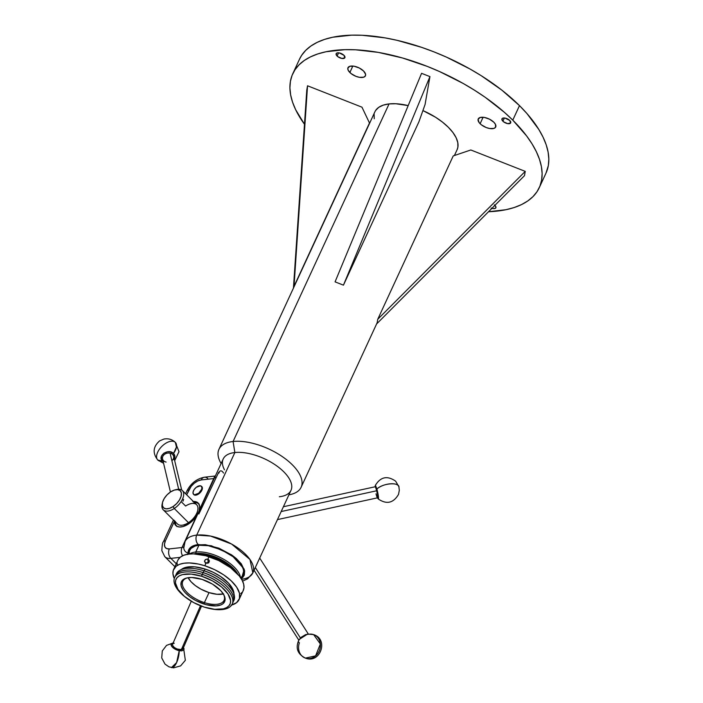 <?xml version="1.0" encoding="UTF-8"?>
<svg xmlns="http://www.w3.org/2000/svg" width="703" height="703" viewBox="0 0 703 703"><rect width="100%" height="100%" fill="white"/><g stroke="black" fill="none" stroke-linecap="round" stroke-linejoin="round"><path stroke-width="1.05" d="M223.642 593.912L217.007 594.281L209.019 592.603A22.716 10.642 -155.2 0 1 188.105 577.699L191.058 581.768L195.425 585.652L200.873 589.123L209.019 592.603L204.388 602.62A22.716 10.642 24.8 0 1 182.789 581.302A22.716 10.642 24.8 0 1 187.754 577.761A22.716 10.642 -155.2 0 0 184.335 589.158A22.716 10.642 -155.2 0 0 204.388 602.62L204.037 604.053A23.805 11.151 24.8 0 1 182.85 589.676A23.805 11.151 24.8 0 1 187.174 577.875A23.805 11.151 24.8 0 1 201.989 579.36L212.526 584.14L220.812 590.713L223.853 594.87L224.898 597.515L224.872 601.039L222.974 603.745L220.733 604.993L216.129 605.889L206.19 604.685L195.504 600.415L189.792 596.777L185.214 592.699L183 589.914L181.128 585.898L181.154 582.374L183.052 579.667L186.673 577.989L191.699 577.488L201.989 579.36A23.805 11.151 24.8 0 1 223.818 594.808A23.805 11.151 24.8 0 1 204.037 604.053L204.388 602.62A22.716 10.642 -155.2 0 0 223.528 594.29A22.716 10.642 24.8 0 1 224.037 600.362A22.716 10.642 24.8 0 1 204.388 602.62L209.019 592.603A22.716 10.642 -155.2 0 0 223.334 593.982M208.404 562.883A2.461 2.1 -4.7 0 0 208.141 562.787L207.851 559.219L209.345 560.73L208.334 562.927L205.601 562.989L204.52 560.906L205.97 559.298L207.851 559.219L209.019 556.688A36.029 16.872 -155.2 0 0 177.859 560.265L173.667 569.333A36.029 16.872 24.8 0 1 204.828 565.766L206.023 563.165L204.828 565.766L214.591 569.667L223.651 574.843L231.225 580.845L236.656 587.163L239.477 593.244L239.451 598.561L236.577 602.673L231.094 605.204M209.345 560.73L209.002 562.33L207.447 563.252L205.223 562.743L204.476 561.31L205.179 559.799L206.902 559.096L208.659 559.65L209.397 561.143M480.123 123.719A9.614 4.508 24.8 0 1 478.242 118.93A9.614 4.508 24.8 0 1 484.842 117.524A9.614 4.508 24.8 0 1 493.831 122.217L495.501 124.457L495.545 127.287L493.928 128.412L489.648 128.517L486.177 127.524L481.37 124.818L479.138 122.594L478.075 119.466L480.017 117.524L484.305 117.419L489.49 119.185L493.831 122.217A9.614 4.508 24.8 0 1 495.703 127.006A9.614 4.508 24.8 0 1 489.112 128.412A9.614 4.508 24.8 0 1 480.123 123.719L483.102 117.26L480.123 123.719M502.9 121.224A4.807 2.25 24.8 0 1 501.96 118.833A4.807 2.25 24.8 0 1 505.264 118.13A4.807 2.25 24.8 0 1 509.754 120.477L510.615 123.007L507.663 123.623L503.524 121.777L501.88 119.106L502.847 118.13L504.991 118.078L509.754 120.477A4.807 2.25 24.8 0 1 510.694 122.867A4.807 2.25 24.8 0 1 507.399 123.579A4.807 2.25 24.8 0 1 502.9 121.224L504.394 117.999L502.9 121.224M337.106 56.055A4.807 2.25 24.8 0 1 336.175 53.665A4.807 2.25 24.8 0 1 339.47 52.953A4.807 2.25 24.8 0 1 343.96 55.309L344.822 57.839L341.869 58.454L337.73 56.6L336.087 53.929L337.062 52.962L339.197 52.901L343.96 55.309A4.807 2.25 24.8 0 1 344.901 57.699A4.807 2.25 24.8 0 1 341.605 58.402A4.807 2.25 24.8 0 1 337.106 56.055L338.6 52.83L337.106 56.055M349.857 72.506A9.614 4.508 24.8 0 1 347.976 67.725A9.614 4.508 24.8 0 1 354.576 66.31A9.614 4.508 24.8 0 1 363.565 71.012L365.595 74.298L365.279 76.082L363.662 77.198L359.382 77.312L355.911 76.319L351.105 73.604L348.187 70.274L347.809 68.261L349.751 66.319L354.04 66.214L359.224 67.971L363.565 71.012A9.614 4.508 24.8 0 1 365.437 75.792A9.614 4.508 24.8 0 1 358.846 77.207A9.614 4.508 24.8 0 1 349.857 72.506L352.836 66.056L349.857 72.506M494.886 205.355A4.807 2.25 24.8 0 1 494.921 205.399L495.94 207.042L495.457 208.255L493.638 208.633L491.098 208.044M163.201 461.695A6.951 5.536 -13.4 0 1 162.516 461.115A12.443 6.758 134.8 0 1 157.788 460.043A12.443 6.758 134.8 0 1 164.818 443.892A12.443 6.758 134.8 0 1 175.337 442.389A12.443 6.758 134.8 0 1 173.509 453.47A6.951 5.536 -13.4 0 1 174.291 459.05M181.673 489.991L173.632 456.291A5.703 4.543 166.6 0 0 170.073 453.154A5.703 4.543 -13.4 0 1 171.875 460.702M183.606 499.358L182.991 501.195M166.101 462.073A5.703 4.543 -13.4 0 1 162.806 456.449A5.703 4.543 -13.4 0 1 170.073 453.154L178.685 489.253L170.073 453.154A5.703 4.543 166.6 0 0 164.449 454.41A5.703 4.543 166.6 0 0 162.542 458.936L170.434 492.021M377.458 497.425L378.381 498.954L378.495 497.452L376.887 489.007A6.951 0.791 77.7 0 1 378.355 496.107A6.951 0.791 77.7 0 1 378.179 498.91C386.553 504.657 393.337 503.163 398.513 494.42L399.322 490.246L398.873 486.678A12.443 5.527 164.5 0 0 389.717 483.857A12.443 5.527 164.5 0 0 376.887 489.007L375.27 485.527L375.209 486.801A5.659 0.641 77.7 0 1 376.632 490.782L377.133 490.808A5.114 0.58 -102.3 0 0 375.841 487.214L377.748 493.708L377.696 496.951M378.179 498.91A6.951 0.791 77.7 0 1 377.59 497.786A5.659 0.641 77.7 0 1 376.017 493.831M277.465 519.605L377.529 497.829A5.659 0.641 -102.3 0 0 376.632 490.782L281.182 511.538L376.632 490.782A5.659 0.641 -102.3 0 0 375.121 486.775L283.406 506.731M315.585 655.873A12.443 10.721 109.3 0 1 305.383 658.105A12.443 10.721 109.3 0 1 299.381 642.806L298.494 642.032L298.511 640.714L301.121 637.305L305.673 634.589L309.513 634.15A12.443 10.721 109.3 0 1 313.617 634.616A12.443 10.721 109.3 0 1 320.366 643.983A12.443 10.721 109.3 0 1 315.585 655.873L320.366 643.983L313.617 634.616C329.039 639.247 320.252 664.159 305.383 658.105L315.585 655.873M255.321 567.514L300.401 637.964L255.321 567.514M181.207 649.739L181.787 649.59A5.659 2.522 -156.5 0 1 181.356 649.669L180.82 649.809A5.114 2.276 23.5 0 0 181.207 649.739A5.114 2.276 23.5 0 0 181.479 649.651L176.462 648.913L174.072 647.393L172.868 645.714M191.295 601.241L172.595 644.229A5.659 2.522 23.5 0 0 175.205 647.973A5.659 2.522 23.5 0 0 181.356 649.669L200.46 605.758L181.356 649.669A5.659 2.522 23.5 0 0 182.973 648.737L201.497 606.153M173.676 642.973L171.163 644.308L171.743 646.409L174.3 648.676L179.221 650.679L176.62 662.577L171.418 667.604A12.443 4.798 -78.5 0 0 179.221 650.679A6.951 3.093 -156.5 0 1 171.919 646.628A6.951 3.093 -156.5 0 1 173.123 643.025M199.054 493.664L198.677 493.286A5.615 3.049 134.8 0 1 193.527 494.262A5.615 3.049 134.8 0 1 196.295 487.276L194.081 489.657L193.009 492.249L193.448 494.183L194.529 494.763L198.677 493.286L201.761 489.139L201.831 486.898L200.434 485.799L196.295 487.276A5.615 3.049 134.8 0 1 201.445 486.3A5.615 3.049 134.8 0 1 198.677 493.286L199.054 493.664M162.446 502.742A11.951 6.485 134.8 0 1 170.592 491.915L167.042 494.868L164.23 498.489L162.578 502.214L162.34 505.492L163.544 507.812L166.013 508.823L169.379 508.383L173.114 506.538A11.951 6.485 134.8 0 1 162.446 502.742L162.138 504.183A13.577 7.373 -45.2 0 0 174.256 508.497A13.577 7.373 134.8 0 1 163.245 509.824L177.481 523.972A13.577 7.373 -45.2 0 0 188.492 522.654L189.283 522.619A11.951 6.485 -45.2 0 0 197.429 511.793L197.736 510.352A13.577 7.373 134.8 0 1 188.492 522.654A13.577 7.373 -45.2 0 0 196.629 504.719L182.393 490.562A13.577 7.373 134.8 0 1 174.256 508.497L188.492 522.654L174.256 508.497A13.577 7.373 -45.2 0 0 183.65 495.351A13.577 7.373 -45.2 0 0 176.752 489.49L175.311 489.806A11.951 6.485 134.8 0 1 181.383 494.974A11.951 6.485 134.8 0 1 173.114 506.538L174.256 508.497L173.114 506.538L176.655 503.585L179.467 499.974L181.119 496.239L181.365 492.961L180.161 490.641L177.683 489.631L174.326 490.079L170.592 491.915A11.951 6.485 134.8 0 1 175.311 489.806M181.875 502.311L185.618 506.037A13.577 7.373 134.8 0 1 197.736 510.352M175.996 489.683A13.577 7.373 134.8 0 1 182.393 490.562M187.947 554.184A13.577 6.362 -155.2 0 0 188.061 553.164A6.793 5.835 178.2 0 1 183.799 548.024A6.793 5.835 -1.8 0 0 188.061 553.164A30.545 14.315 24.8 0 1 198.237 544.579A6.793 4.736 -96.2 0 1 196.708 535.115L234.864 452.53A37.338 17.487 -155.2 0 0 223.211 458.98L185.056 541.565A37.338 17.487 24.8 0 1 196.708 535.115A37.338 17.487 -155.2 0 0 185.074 541.521M183.799 548.024A6.793 5.835 178.2 0 1 184.274 545.607A37.338 17.487 24.8 0 1 185.056 541.565L183.791 547.936M224.477 469.789A37.338 17.487 24.8 0 1 234.864 452.53L233.08 441.493A45.256 21.204 -155.2 0 0 220.487 462.398L221.102 463.541M375.683 110.397L378.768 107.313L383.284 105.125L389.058 103.921L233.08 441.493L389.058 103.921A45.256 21.204 -155.2 0 0 374.936 111.742L218.949 449.314A45.256 21.204 24.8 0 1 233.08 441.493A45.256 21.204 24.8 0 1 281.789 456.256A45.256 21.204 24.8 0 1 301.121 487.276A45.256 21.204 24.8 0 1 288.907 494.833A45.256 21.204 -155.2 0 0 290.154 494.596A45.256 21.204 -155.2 0 0 290.866 463.4A45.256 21.204 -155.2 0 0 233.08 441.493L234.864 452.53A37.338 17.487 24.8 0 1 282.536 470.606A37.338 17.487 24.8 0 1 281.947 496.344A37.338 17.487 24.8 0 1 279.346 496.757M221.12 463.505A45.256 21.204 24.8 0 1 218.949 449.314M201.533 486.388A5.659 3.067 134.8 0 1 201.84 486.634A5.659 3.067 134.8 0 1 201.093 491.546A5.659 3.067 134.8 0 1 195.75 495.176A5.659 3.067 134.8 0 1 193.861 494.657A5.659 3.067 134.8 0 1 193.615 494.35M198.606 503.585A15.844 8.594 -45.2 0 0 194.459 502.557M196.62 515.897A15.844 8.594 134.8 0 1 181.075 526.942A15.844 8.594 134.8 0 1 175.776 525.466A15.844 8.594 134.8 0 1 174.239 521.723L174.309 520.317L174.827 524.13L177.226 526.45L179.66 526.995L183.044 526.556L189.379 523.41L193.36 519.974L196.62 515.897A15.844 8.594 -45.2 0 0 199.265 510.167A15.844 8.594 134.8 0 1 196.62 515.897A6.793 3.181 -155.2 0 0 196.928 515.853A6.793 3.181 24.8 0 1 196.62 515.897L182.015 547.514L196.62 515.897M193.378 501.485A15.844 8.594 134.8 0 1 198.114 503.005A15.844 8.594 134.8 0 1 199.265 510.167L214.837 476.089M242.579 581.135L247.597 578.85L252.843 572.883L290.998 490.307A37.338 17.487 -155.2 0 0 275.049 464.718A37.338 17.487 -155.2 0 0 234.864 452.53L196.708 535.115A37.338 17.487 24.8 0 1 236.893 547.294A37.338 17.487 24.8 0 1 252.843 572.883L249.96 559.483L231.621 544.06L210.478 536.046L196.708 535.115A6.793 4.736 83.8 0 0 198.237 544.579L211.357 545.756L231.234 554.623L244.24 569.193L241.516 578.507L242.737 577.497L244.31 575.142L244.644 570.739L241.331 563.859L236.313 558.525L231.981 555.142L218.958 548.191L205.338 544.667L195.926 544.957L192.095 546.363L189.467 548.577L188.184 551.486L187.798 554.588M539.271 187.675L545.976 173.158A135.776 63.604 -155.2 0 0 519.491 105.626L512.777 120.143A135.776 63.604 24.8 0 1 539.271 187.675A135.776 63.604 24.8 0 1 488.523 211.735L505.984 209.705L514.209 207.526L521.494 204.599L527.76 200.961L532.953 196.647L537.013 191.699L539.913 186.172L541.626 180.1L542.118 173.553L541.398 166.602L539.473 159.3L536.363 151.725L532.092 143.939L526.696 136.039L512.777 120.143L504.385 112.313L485.14 97.26L474.463 90.186L463.233 83.49L439.507 71.539L427.248 66.39L402.529 57.989L378.328 52.391L355.577 49.799L345.015 49.667L326.051 51.741L317.818 53.929L310.541 56.855L304.276 60.484L299.083 64.799L295.014 69.746L292.114 75.283L290.409 81.346L289.917 87.893L290.629 94.852L292.553 102.146L295.673 109.73L304.478 124.255A135.776 63.604 24.8 0 1 292.764 73.771A135.776 63.604 24.8 0 1 385.859 53.841A135.776 63.604 24.8 0 1 512.777 120.143L519.491 105.626L526.951 113.561L538.797 129.422L543.067 137.199L546.187 144.783L548.112 152.085L548.823 159.036L548.331 165.583L545.95 173.21M241.349 578.868L243.133 575.01A29.421 13.779 -155.2 0 0 230.566 554.843A29.421 13.779 -155.2 0 0 198.905 545.247L195.786 551.996A29.421 13.779 24.8 0 1 223.906 559.395A29.421 13.779 24.8 0 1 240.549 577.646A29.421 13.779 -155.2 0 0 223.906 559.395A29.421 13.779 -155.2 0 0 195.786 551.996L196.032 553.516L193.843 553.876A28.331 13.269 24.8 0 1 196.032 553.516L195.786 551.996A29.421 13.779 -155.2 0 0 189.388 554.008A29.421 13.779 24.8 0 1 195.786 551.996L198.905 545.247A29.421 13.779 -155.2 0 0 189.722 550.326L187.938 554.192M233.976 594A29.719 13.919 -155.2 0 0 205.091 569.035A29.719 13.919 -155.2 0 0 181.198 569.615L185.97 567.321L194.634 566.838L205.091 569.035L204.257 570.845L205.091 569.035L213.15 572.251L220.628 576.522L228.589 583.209L233.168 590.081L233.932 594.72M199.837 569.632A29.719 13.919 24.8 0 1 204.257 570.845A29.719 13.919 -155.2 0 0 200.214 569.72L199.45 569.535A31.679 14.842 24.8 0 1 203.756 570.739L204.257 570.845L203.756 570.739A31.679 14.842 -155.2 0 0 175.996 574.817A31.679 14.842 24.8 0 1 199.45 569.535M199.002 571.451A29.719 13.919 24.8 0 1 203.413 572.664L203.756 570.739L203.413 572.664A29.719 13.919 -155.2 0 0 199.38 571.539L198.606 571.354A31.679 14.842 24.8 0 1 202.912 572.558L203.413 572.664L202.912 572.558A31.679 14.842 -155.2 0 0 175.161 576.636A31.679 14.842 24.8 0 1 198.606 571.354M198.158 573.261A29.719 13.919 24.8 0 1 202.578 574.474L202.912 572.558L202.578 574.474A29.719 13.919 -155.2 0 0 198.536 573.349L197.771 573.165A31.679 14.842 24.8 0 1 202.077 574.369L202.578 574.474L202.077 574.369A31.679 14.842 -155.2 0 0 175.214 576.557A31.679 14.842 -155.2 0 0 186.339 597.91L186.972 598.376A29.719 13.919 24.8 0 1 176.541 578.341A29.719 13.919 24.8 0 1 201.743 576.293L202.077 574.369L201.743 576.293L191.286 574.096L182.613 574.579L179.379 575.819L177.051 577.673L175.715 580.063L175.434 582.901L178.026 589.466L184.414 596.372L193.641 602.576L204.283 607.12A29.719 13.919 24.8 0 1 186.972 598.376M186.664 598.148A31.679 14.842 24.8 0 1 174.634 577.602A31.679 14.842 24.8 0 1 197.771 573.165M211.348 557.479L211.77 556.556A26.477 12.399 -155.2 0 0 199.898 554.474L209.371 555.853L211.77 556.556L211.348 557.479M231.647 605.063A36.029 16.872 24.8 0 0 239.073 599.554A36.029 16.872 24.8 0 0 204.828 565.766L198.334 564.043L189.248 562.936L183.966 563.235L179.546 564.342L176.163 566.223L173.281 570.326L172.947 573.771L174.291 578.56A36.029 16.872 24.8 0 1 173.667 569.333M178.123 559.729L180.355 557.145L183.747 555.265L188.167 554.157L193.439 553.859L205.751 555.73L218.782 560.59L230.575 567.708L239.31 575.985L242.096 580.168L243.677 584.167L243.976 587.831L242.992 591.012M242.034 592.383L240.769 593.596M177.138 564.694L177.147 562.918M204.283 607.12L214.74 609.316L223.413 608.833L226.647 607.594L228.976 605.74L230.312 603.35L230.593 600.511L228 593.947L221.612 587.04L212.385 580.836L201.743 576.293A29.719 13.919 24.8 0 1 230.417 599.351A29.719 13.919 24.8 0 1 208.325 608.244A29.719 13.919 24.8 0 1 204.283 607.12M239.073 599.554L243.264 590.485A36.029 16.872 -155.2 0 0 209.019 556.688L207.851 559.219L208.141 562.787L205.469 563.331M233.378 569.948A26.477 12.399 -155.2 0 0 211.77 556.556L223.484 561.882L229.477 566.135L233.378 569.948M208.703 608.332A31.679 14.842 -155.2 0 0 209.099 608.429A31.679 14.842 -155.2 0 0 232.649 598.956A31.679 14.842 -155.2 0 0 202.077 574.369A31.679 14.842 24.8 0 1 220.531 583.683A31.679 14.842 24.8 0 1 232.148 604.176A31.679 14.842 24.8 0 1 208.703 608.332M220.531 583.683L219.89 583.218A29.719 13.919 -155.2 0 0 202.578 574.474A29.719 13.919 24.8 0 1 220.206 583.446M232.544 603.148A31.679 14.842 -155.2 0 0 202.912 572.558A31.679 14.842 24.8 0 1 221.366 581.873A31.679 14.842 24.8 0 1 232.544 603.148M221.366 581.873L220.733 581.399A29.719 13.919 -155.2 0 0 203.413 572.664A29.719 13.919 24.8 0 1 221.041 581.636M233.387 601.337A31.679 14.842 -155.2 0 0 203.756 570.739A31.679 14.842 24.8 0 1 222.21 580.054A31.679 14.842 24.8 0 1 233.387 601.337M222.21 580.054L221.568 579.588A29.719 13.919 -155.2 0 0 204.257 570.845A29.719 13.919 24.8 0 1 221.884 579.817M238.018 574.676L236.006 571.398L231.349 566.451L220.32 559.131L207.543 554.456L200.293 553.402L196.032 553.516A28.331 13.269 24.8 0 1 237.772 574.166M299.452 59.307L301.728 55.229L305.787 50.282L310.981 45.967L317.246 42.329L324.531 39.412L332.756 37.224L351.728 35.15L362.282 35.282L385.042 37.874L397.019 40.308L421.598 47.338L433.962 51.873L446.22 57.022L469.938 68.973L481.177 75.66L501.854 90.142L519.491 105.626A135.776 63.604 -155.2 0 0 392.564 39.324A135.776 63.604 -155.2 0 0 299.469 59.254L292.764 73.771M494.297 204.845L494.921 205.399A4.807 2.25 24.8 0 1 495.861 207.789A4.807 2.25 24.8 0 1 491.924 208.334M374.224 118.763L374.145 114.264M389.058 103.921L395.868 103.754L408.179 105.599A45.256 21.204 -155.2 0 0 389.058 103.921M454.41 155.53L457.099 149.704A45.256 21.204 -155.2 0 0 422.907 110.582L435.5 117.208L442.389 122.041L448.268 127.199L452.908 132.498L456.133 137.726L457.811 142.683L457.881 147.182L457.064 149.792M215.346 475.993L204.511 477.205A6.793 4.736 83.8 0 0 201.199 479.938L213.879 478.55A6.793 3.181 -155.2 0 0 214.187 478.506M223.519 473.049C222.245 470.957 220.979 470.369 219.714 471.282L218.879 473.093A37.338 17.487 24.8 0 1 218.73 472.205L198.879 513.99M186.822 491.081A6.793 3.181 24.8 0 1 188.949 489.894A11.318 6.142 134.8 0 1 201.199 479.938A6.793 4.736 -96.2 0 1 204.494 477.214A6.793 4.736 -96.2 0 1 207.763 478.515M165.469 540.712L174.239 521.723L165.469 540.712A6.793 3.181 -155.2 0 0 163.342 541.899A6.793 3.181 24.8 0 1 165.469 540.712A11.318 6.142 134.8 0 0 169.335 548.902A6.793 4.736 83.8 0 0 170.864 558.367A6.793 4.736 -96.2 0 1 169.335 548.902L166.567 548.551L164.862 546.864L164.476 544.113L165.469 540.712M192.815 501.529L196.207 501.837L198.571 503.524L199.626 506.415L199.265 510.167L213.879 478.55L201.199 479.938L197.798 480.966L194.274 483.216L191.163 486.353L186.673 494.815L188.949 489.894A6.793 3.181 -155.2 0 0 186.831 491.063C190.794 483.356 196.682 478.734 204.511 477.205M183.799 546.811A6.793 3.181 24.8 0 1 182.015 547.514A6.793 4.736 83.8 0 0 182.587 555.765A6.793 4.736 -96.2 0 1 182.015 547.514L169.335 548.902L182.015 547.514A6.793 3.181 24.8 0 0 183.799 546.811M164.739 556.618A18.102 9.824 -45.2 0 0 170.864 558.367L180.1 557.356L170.864 558.367A18.102 9.824 134.8 0 1 164.81 556.688L161.822 550.634C162.147 544.895 162.648 541.978 163.342 541.881L173.465 519.983M175.311 521.811A15.844 8.594 -45.2 0 0 176.365 525.958M175.346 521.31L175.574 524.324L176.875 526.556M199.177 504.06L196.919 502.794L193.896 502.601M197.499 511.441L195.645 516.055L191.998 520.492L188.351 523.199L183.791 524.869M193.518 494.165L195.003 495.176L196.576 495.009L200.039 492.794L202.376 488.497L201.33 486.283M213.879 478.55C214.749 475.492 215.162 475.21 215.127 477.706M252.843 572.883A37.338 17.487 24.8 0 1 241.604 579.29M163.245 509.824A13.577 7.373 134.8 0 1 162.331 503.427M188.492 522.654A13.577 7.373 134.8 0 1 183.123 525.053L184.564 524.728A11.951 6.485 -45.2 0 0 189.283 522.619L188.492 522.654M176.26 563.727L170.864 558.367L176.26 563.727M240.646 577.884L242.649 575.88L243.756 571.952L243.176 568.859L241.577 565.528L239.011 562.092L233.572 557.022L221.524 549.843L208.264 545.695L198.905 545.247L195.153 546.029L191.093 548.384L189.582 550.651L189.107 553.384M183.492 647.542L179.221 650.679L181.497 650.89L183.72 650.082L184.072 648.913L183.43 647.454M183.509 647.498L185.337 660.31L180.618 665.882L173.588 667.85L168.931 666.822L165.012 664.115L161.716 657.929L162.288 650.943L166.532 645.38L173.14 642.981M172.947 645.943A5.114 2.276 23.5 0 0 173.07 646.198A5.114 2.276 23.5 0 0 180.82 649.809L181.356 649.669A5.659 2.522 -156.5 0 1 172.78 645.67A5.659 2.522 -156.5 0 1 174.212 643.298M313.617 634.616L307.598 634.062L299.126 639.484C295.198 647.709 297.29 653.913 305.383 658.105M398.961 487.381C399.673 481.819 382.801 483.066 376.887 489.007L375.49 485.43L375.209 486.924M375.657 487.39L375.209 486.801M376.632 490.782A5.659 0.641 77.7 0 1 377.59 497.786L378.003 497.144A5.114 0.58 -102.3 0 0 377.133 490.808L376.632 490.782M173.94 459.63L174.88 456.396L173.509 453.47L170.284 451.827L167.622 451.748L163.869 453.18L161.514 456.001L161.347 459.252L163.43 461.845M163.579 463.303L157.788 460.043L162.516 461.115C156.839 456.045 168.509 447.925 173.509 453.47L176.444 447.082L175.337 442.389L179.001 451.669L174.678 460.658M208.571 562.962L208.141 562.787A2.461 2.1 -4.7 0 0 205.794 563.085M294.021 286.349L369.488 123.007L361.966 107.181L307.536 85.784L294.021 286.349L307.536 85.784L306.78 90.081L307.536 85.784L361.966 107.181L369.488 123.007L294.021 286.349M293.441 288.107L306.78 90.081L293.441 288.107M377.001 323.556L377.757 319.267L525.246 171.374L524.5 175.662L377.001 323.556L524.5 175.662L525.246 171.374L470.817 149.976L453.224 155.925L377.757 319.267L377.001 323.556M377.757 319.267L525.246 171.374L470.817 149.976L453.224 155.925L377.757 319.267M343.442 285.154L335.067 281.859L421.572 73.323L429.937 76.609L343.442 285.154L418.918 121.812L425.069 104.492L429.937 76.609L421.572 73.323L335.067 281.859L343.442 285.154L429.937 76.609L425.069 104.492L418.918 121.812L343.442 285.154M259.697 558.05L308.292 633.974M194.169 494.894L193.527 494.262M209.099 608.429L208.325 608.244M185.592 493.743L186.831 491.063M301.121 487.276L377.151 322.747M290.154 494.596L288.889 494.859M174.88 566.697L164.81 556.688M202.077 486.933L201.445 486.309M172.78 645.67L173.07 646.198M298.757 640.073L254.064 570.238M375.27 485.527C380.499 476.819 387.291 475.369 395.631 481.168L398.873 486.678M157.788 460.043C152.419 453.092 153.026 446.713 159.599 440.904L163.922 439.059C168.289 438.241 172.094 439.349 175.337 442.389"/></g></svg>
